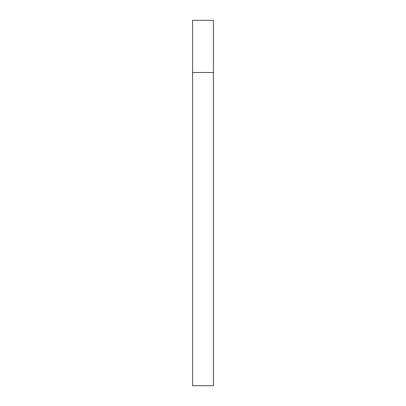 <?xml version="1.0" encoding="UTF-8"?>
<svg xmlns="http://www.w3.org/2000/svg" width="406" height="406" viewBox="0 0 406 406"><rect width="100%" height="100%" fill="white"/><g stroke="black" fill="none" stroke-linecap="round" stroke-linejoin="round"><path stroke-width="0.61" d="M213.439 385.7L192.561 385.7L192.561 20.3L213.439 20.3L213.439 385.7M192.561 72.501L213.439 72.501"/></g></svg>
